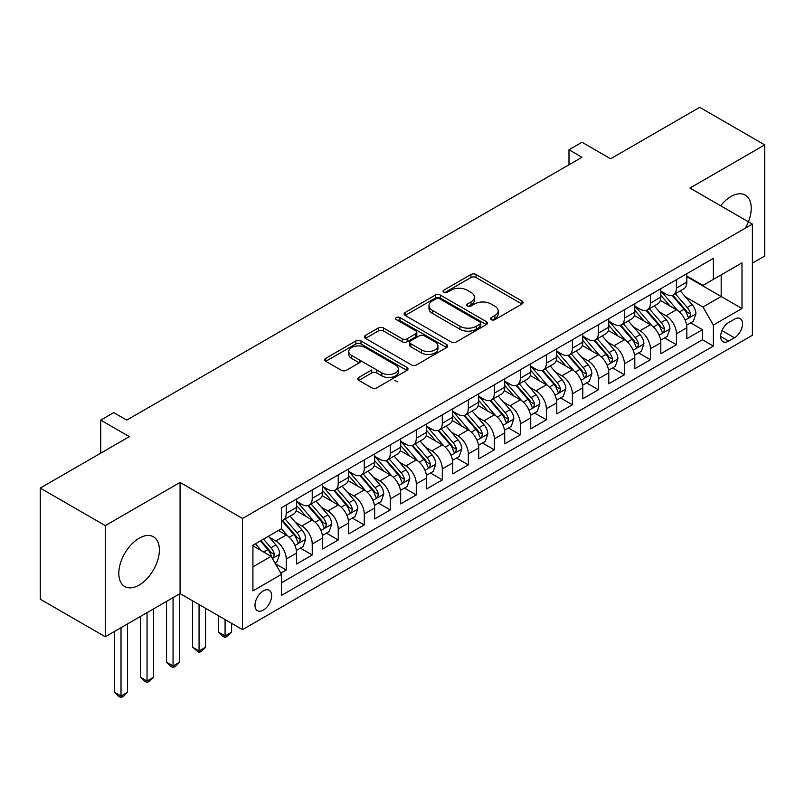 <?xml version="1.0" encoding="UTF-8"?>
<svg xmlns="http://www.w3.org/2000/svg" width="805" height="805" viewBox="0 0 805 805"><rect width="100%" height="100%" fill="white"/><g stroke="black" fill="none" stroke-linecap="round" stroke-linejoin="round"><path stroke-width="1.21" d="M491.281 319.676A2.526 1.459 0 0 0 494.854 319.676L521.992 304.008A3.612 2.083 0 0 0 523.049 302.539A3.612 2.083 0 0 0 521.992 301.06L476.027 274.525A3.612 2.083 0 0 0 470.915 274.525L443.786 290.192A2.526 1.459 0 0 0 443.052 291.219A2.526 1.459 0 0 0 443.786 292.255A2.526 1.459 0 0 0 447.359 292.255L450.87 290.223A11.552 6.671 0 0 1 467.212 290.223L471.046 292.436A11.552 6.671 0 0 1 474.427 297.156A11.552 6.671 0 0 1 471.046 301.875L467.534 303.898A2.526 1.459 0 0 0 466.789 304.934A2.526 1.459 0 0 0 467.534 305.96A2.526 1.459 0 0 0 471.106 305.96L474.618 303.938A11.552 6.671 0 0 1 490.959 303.938L494.793 306.142A11.552 6.671 0 0 1 498.174 310.861A11.552 6.671 0 0 1 494.793 315.58L491.281 317.613A2.526 1.459 0 0 0 490.537 318.639A2.526 1.459 0 0 0 491.281 319.676L491.281 317.613M139.104 585.094A28.698 16.563 120 0 0 157.85 559.807A28.698 16.563 120 0 0 153.453 536.814A28.698 16.563 120 0 0 139.104 538.233A28.698 16.563 120 0 0 120.358 563.52A28.698 16.563 120 0 0 124.755 586.513A28.698 16.563 120 0 0 139.104 585.094M745.319 228.187A28.698 16.563 120 0 0 745.279 195.122A28.698 16.563 120 0 0 730.93 196.551A28.698 16.563 120 0 0 720.616 205.758M263.326 610.099A11.773 6.792 120 0 0 271.013 599.725A11.773 6.792 120 0 0 269.212 590.296A11.773 6.792 120 0 0 263.326 590.88A11.773 6.792 120 0 0 255.628 601.255A11.773 6.792 120 0 0 257.439 610.683A11.773 6.792 120 0 0 263.326 610.099M398.354 368.952L398.354 371.95A9.66 5.575 0 0 1 392.397 377.102A9.66 5.575 0 0 1 381.862 375.895L376.821 372.987A3.612 2.083 0 0 0 371.719 372.987L371.719 369.978L358.819 377.424A3.612 2.083 0 0 0 357.762 378.903A3.612 2.083 0 0 0 358.819 380.373L371.719 387.819A3.612 2.083 0 0 0 376.821 387.819L406.958 370.421A3.612 2.083 0 0 0 408.014 368.952A3.612 2.083 0 0 0 406.958 367.472L360.992 340.938A3.612 2.083 0 0 0 355.88 340.938L325.753 358.336A3.612 2.083 0 0 0 324.697 359.805A3.612 2.083 0 0 0 325.753 361.284L341.33 370.28A3.612 2.083 0 0 0 346.432 370.28L359.332 362.834A3.612 2.083 0 0 0 360.388 361.354A3.612 2.083 0 0 0 359.332 359.885L351.604 355.428A9.66 5.575 0 0 1 348.776 351.483A9.66 5.575 0 0 1 354.743 346.331A9.66 5.575 0 0 1 365.269 347.539L395.527 365.007A9.66 5.575 0 0 1 398.354 368.952A9.66 5.575 0 0 1 392.397 374.104A9.66 5.575 0 0 1 381.862 372.896L372.584 367.543M752.393 263.154L764.75 256.02L764.75 144.88L699.716 107.337L610.613 158.776L581.995 142.254L568.994 149.76L581.995 157.267L126.747 420.109L113.736 412.603L100.736 420.109L100.736 453.155M764.75 144.88L689.955 188.058L752.393 224.102L242.516 518.48L180.079 482.437L105.284 525.615L40.25 488.072L129.353 436.632L100.736 420.109M451.132 341.974A3.612 2.083 0 0 0 456.234 341.974L486.371 324.576A3.612 2.083 0 0 0 487.428 323.097A3.612 2.083 0 0 0 486.371 321.628L440.405 295.093A3.612 2.083 0 0 0 435.294 295.093L405.167 312.481A3.612 2.083 0 0 0 404.11 313.96A3.612 2.083 0 0 0 405.167 315.439L451.132 341.974M397.368 320.219A2.526 1.459 0 0 1 399.934 320.571L399.934 317.573L446.664 344.55A3.612 2.083 0 0 1 447.721 346.029A3.612 2.083 0 0 1 446.664 347.498L416.527 364.896A3.612 2.083 0 0 1 411.425 364.896L365.46 338.362L365.46 335.413A3.612 2.083 0 0 0 364.403 336.882A3.612 2.083 0 0 0 365.46 338.362M365.46 335.413L378.35 327.967A3.612 2.083 0 0 1 383.462 327.967L402.098 338.724A3.612 2.083 0 0 0 407.209 338.724L415.762 333.793A3.612 2.083 0 0 0 416.819 332.314A3.612 2.083 0 0 0 415.762 330.845L396.352 319.635A2.526 1.459 0 0 1 395.617 318.599A2.526 1.459 0 0 1 397.177 317.25A2.526 1.459 0 0 1 399.934 317.573M105.284 525.615L105.284 636.765L40.25 599.212L40.25 488.072M280.814 573.12L286.218 570L275.421 563.772M269.283 537.247L275.813 541.01A14.711 8.493 60 0 1 286.218 559.032L296.622 553.025L296.622 563.993L312.229 554.987L300.396 548.145M295.294 522.224L301.825 525.997A14.711 8.493 60 0 1 312.229 544.019L322.634 538.012L322.634 548.97L338.241 539.964L326.407 533.131M321.306 507.2L327.836 510.974A14.711 8.493 60 0 1 338.241 528.996L348.646 522.988L348.646 533.957L364.263 524.941L352.419 518.108M347.317 492.187L353.858 495.961A14.711 8.493 60 0 1 364.263 513.982L374.667 507.975L374.667 518.933L390.274 509.927L378.441 503.095M373.339 477.164L379.869 480.937A14.711 8.493 60 0 1 390.274 498.959L400.679 492.952L400.679 503.92L416.286 494.904L404.452 488.072M399.35 462.151L405.881 465.914A14.711 8.493 60 0 1 416.286 483.946L426.69 477.929L426.69 488.897L442.297 479.891L430.464 473.048M425.362 447.127L431.893 450.901A14.711 8.493 60 0 1 442.297 468.923L452.712 462.915L452.712 473.873L468.319 464.867L456.475 458.035M451.384 432.104L457.914 435.877A14.711 8.493 60 0 1 468.319 453.899L478.723 447.892L478.723 458.86L494.33 449.844L482.497 443.012M477.395 417.091L483.926 420.864A14.711 8.493 60 0 1 494.33 438.886L504.735 432.879L504.735 443.837L520.342 434.831L508.508 427.998M503.407 402.067L509.937 405.841A14.711 8.493 60 0 1 520.342 423.863L530.747 417.855L530.747 428.824L546.364 419.808L534.52 412.975M529.418 387.054L535.949 390.817A14.711 8.493 60 0 1 546.364 408.849L556.768 402.832L556.768 413.8L572.375 404.794L560.542 397.952M555.44 372.031L561.971 375.804A14.711 8.493 60 0 1 572.375 393.826L582.78 387.819L582.78 398.777L598.387 389.771L586.553 382.939M581.452 357.007L587.982 360.781A14.711 8.493 60 0 1 598.387 378.803L608.791 372.796L608.791 383.764L624.398 374.748L612.565 367.915M607.463 341.994L613.994 345.768A14.711 8.493 60 0 1 624.398 363.79L634.813 357.782L634.813 368.74L650.42 359.734L638.576 352.902M633.475 326.971L640.015 330.744A14.711 8.493 60 0 1 650.42 348.766L660.825 342.759L660.825 353.727L676.431 344.711L676.431 333.753A14.711 8.493 -120 0 0 666.027 315.721L659.496 311.958M664.598 337.879L676.431 344.711M296.622 553.025A14.711 8.493 -120 0 0 286.218 535.003L278.409 530.505M322.634 538.012A14.711 8.493 -120 0 0 312.229 519.99L296.139 510.702M348.646 522.988A14.711 8.493 -120 0 0 338.241 504.966L322.161 495.679M374.667 507.975A14.711 8.493 -120 0 0 364.263 489.953L348.173 480.655M400.679 492.952A14.711 8.493 -120 0 0 390.274 474.93L374.184 465.642M426.69 477.929A14.711 8.493 -120 0 0 416.286 459.907L400.196 450.619M452.712 462.915A14.711 8.493 -120 0 0 442.297 444.893L426.217 435.606M478.723 447.892A14.711 8.493 -120 0 0 468.319 429.87L452.229 420.582M504.735 432.879A14.711 8.493 -120 0 0 494.33 414.857L478.24 405.559M530.747 417.855A14.711 8.493 -120 0 0 520.342 399.833L504.252 390.546M556.768 402.832A14.711 8.493 -120 0 0 546.364 384.81L530.274 375.522M582.78 387.819A14.711 8.493 -120 0 0 572.375 369.797L556.285 360.509M608.791 372.796A14.711 8.493 -120 0 0 598.387 354.774L582.297 345.486M634.813 357.782A14.711 8.493 -120 0 0 624.398 339.76L608.318 330.463M660.825 342.759A14.711 8.493 -120 0 0 650.42 324.737L634.33 315.449M734.442 319.183L728.716 322.483A11.401 6.581 120 0 0 721.27 332.535A11.401 6.581 120 0 0 723.021 341.672A11.401 6.581 120 0 0 728.716 341.109L734.442 337.808A11.401 6.581 120 0 0 742.512 323.831A11.401 6.581 120 0 0 734.442 319.183M105.284 636.765L180.079 593.587L242.516 629.631L242.516 518.48M242.516 629.631L752.393 335.252L752.393 224.102M252.921 566.851L271.124 556.336L281.529 574.357L281.529 595.388L713.371 346.059L713.371 325.039L702.966 307.017L685.508 296.934M281.529 574.357L252.921 590.88L252.921 545.216L281.529 528.694L281.529 507.673L713.371 258.355L713.371 279.375L741.989 262.853L741.989 308.516L713.371 325.039M296.622 501.364L301.825 504.363A14.711 8.493 60 0 0 309.18 505.097L319.585 499.09A14.711 8.493 -120 0 0 322.634 492.348L322.634 483.936M322.634 486.341L327.836 489.349A14.711 8.493 60 0 0 335.192 490.074L345.607 484.067A14.711 8.493 -120 0 0 348.646 477.335L348.646 468.923M348.646 471.328L353.858 474.326A14.711 8.493 60 0 0 361.214 475.061L371.618 469.053A14.711 8.493 -120 0 0 374.667 462.312L374.667 453.899M374.667 456.304L379.869 459.313A14.711 8.493 60 0 0 387.225 460.037L397.63 454.03A14.711 8.493 -120 0 0 400.679 447.298L400.679 438.886M400.679 441.281L405.881 444.29A14.711 8.493 60 0 0 413.237 445.014L423.641 439.007A14.711 8.493 -120 0 0 426.69 432.275L426.69 423.863M426.69 426.268L431.893 429.266A14.711 8.493 60 0 0 439.258 430.001L449.663 423.994A14.711 8.493 -120 0 0 452.712 417.252L452.712 408.839M452.712 411.244L457.914 414.253A14.711 8.493 60 0 0 465.27 414.978L475.675 408.97A14.711 8.493 -120 0 0 478.723 402.238L478.723 393.826M478.723 396.231L483.926 399.23A14.711 8.493 60 0 0 491.281 399.964L501.686 393.957A14.711 8.493 -120 0 0 504.735 387.215L504.735 378.803M504.735 381.208L509.937 384.216A14.711 8.493 60 0 0 517.293 384.941L527.708 378.934A14.711 8.493 -120 0 0 530.747 372.202L530.747 363.79M530.747 366.184L535.949 369.193A14.711 8.493 60 0 0 543.315 369.918L553.719 363.91A14.711 8.493 -120 0 0 556.768 357.178L556.768 348.766M556.768 351.171L561.971 354.17A14.711 8.493 60 0 0 569.326 354.904L579.731 348.897A14.711 8.493 -120 0 0 582.78 342.155L582.78 333.743M582.78 336.148L587.982 339.157A14.711 8.493 60 0 0 595.338 339.881L605.742 333.874A14.711 8.493 -120 0 0 608.791 327.142L608.791 318.73M608.791 321.135L613.994 324.133A14.711 8.493 60 0 0 621.359 324.868L631.764 318.861A14.711 8.493 -120 0 0 634.813 312.119L634.813 303.706M634.813 306.111L640.015 309.12A14.711 8.493 60 0 0 647.371 309.845L657.776 303.837A14.711 8.493 -120 0 0 660.825 297.105L660.825 288.693M281.529 582.77L702.443 339.76L702.443 329.698L686.836 338.704L686.836 327.736A14.711 8.493 -120 0 0 676.431 309.714L660.342 300.426M660.825 291.098L666.027 294.097A14.711 8.493 -120 0 0 673.383 294.821A14.711 8.493 -120 0 0 676.431 288.089L676.431 279.677M673.383 294.821L683.787 288.814A14.711 8.493 -120 0 0 686.836 282.082L686.836 273.67M286.218 504.966L286.218 513.379A14.711 8.493 60 0 1 283.169 520.111A14.711 8.493 60 0 1 281.529 520.714M283.169 520.111L293.573 514.103A14.711 8.493 -120 0 0 296.622 507.371L296.622 498.959M312.229 489.943L312.229 498.355A14.711 8.493 60 0 1 309.18 505.097M338.241 474.93L338.241 483.342A14.711 8.493 60 0 1 335.192 490.074M364.263 459.907L364.263 468.319A14.711 8.493 60 0 1 361.214 475.061M390.274 444.893L390.274 453.306A14.711 8.493 60 0 1 387.225 460.037M416.286 429.87L416.286 438.282A14.711 8.493 60 0 1 413.237 445.014M442.297 414.847L442.297 423.259A14.711 8.493 60 0 1 439.258 430.001M468.319 399.833L468.319 408.246A14.711 8.493 60 0 1 465.27 414.978M494.33 384.81L494.33 393.222A14.711 8.493 60 0 1 491.281 399.964M520.342 369.797L520.342 378.209A14.711 8.493 60 0 1 517.293 384.941M546.364 354.774L546.364 363.186A14.711 8.493 60 0 1 543.315 369.918M572.375 339.75L572.375 348.163A14.711 8.493 60 0 1 569.326 354.904M598.387 324.737L598.387 333.149A14.711 8.493 60 0 1 595.338 339.881M624.398 309.714L624.398 318.126A14.711 8.493 60 0 1 621.359 324.868M650.42 294.7L650.42 303.113A14.711 8.493 60 0 1 647.371 309.845M650.42 348.766L650.42 359.734M624.398 363.79L624.398 374.748M598.387 378.803L598.387 389.771M572.375 393.826L572.375 404.794M546.364 408.849L546.364 419.808M520.342 423.863L520.342 434.831M494.33 438.886L494.33 449.844M468.319 453.899L468.319 464.867M442.297 468.923L442.297 479.891M416.286 483.946L416.286 494.904M390.274 498.959L390.274 509.927M364.263 513.982L364.263 524.941M338.241 528.996L338.241 539.964M312.229 544.019L312.229 554.987M286.218 559.032L286.218 570M271.124 556.336L252.921 545.82M702.966 307.017L721.179 296.502L721.179 274.877L741.989 262.853M686.836 276.678L741.989 308.516M686.836 276.075L702.966 285.383L713.371 279.375M568.994 149.76L568.994 164.784M690.61 322.855L702.443 329.698M702.443 339.76L713.371 346.059M359.503 359.986L376.821 369.988L376.821 372.987M394.863 380.403L397.298 381.812M180.079 593.587L180.079 482.437M492.288 320.028L494.793 318.589A11.552 6.671 0 0 0 498.174 313.87L498.174 310.861M474.427 297.156L474.427 300.154A11.552 6.671 0 0 1 471.046 304.874L468.54 306.323M521.942 304.038L476.027 277.524A3.612 2.083 0 0 0 470.915 277.524L444.793 292.607M486.321 324.606L440.405 298.092A3.612 2.083 0 0 0 435.294 298.092L405.217 315.459M479.981 324.133A2.526 1.459 0 0 0 480.726 323.097A2.526 1.459 0 0 0 479.981 322.07L439.641 298.776A2.526 1.459 0 0 0 436.058 298.776L432.366 300.909A11.552 6.671 0 0 0 428.974 305.628A11.552 6.671 0 0 0 432.366 310.348L459.937 326.267A11.552 6.671 0 0 0 476.278 326.267L479.981 324.133L479.981 327.132A2.526 1.459 0 0 0 480.726 326.106L480.726 323.097M428.974 305.628L428.974 308.637A11.552 6.671 0 0 0 432.366 313.356L432.366 310.348M479.981 327.132L476.278 329.275A11.552 6.671 0 0 1 459.937 329.275L432.366 313.356M365.51 338.382L378.35 330.966L378.35 327.967M416.819 332.314L416.819 335.323A3.612 2.083 0 0 1 415.762 336.792L407.209 341.733A3.612 2.083 0 0 1 402.098 341.733L383.462 330.966A3.612 2.083 0 0 0 378.35 330.966M399.934 320.571L446.614 347.529M421.448 349.893A9.66 5.575 0 0 0 431.973 351.101A9.66 5.575 0 0 0 437.93 345.949A9.66 5.575 0 0 0 435.103 342.004L424.446 335.856A3.612 2.083 0 0 0 419.335 335.856L410.781 340.787A3.612 2.083 0 0 0 409.725 342.266A3.612 2.083 0 0 0 410.781 343.735L421.448 349.893L421.448 352.902A9.66 5.575 0 0 0 431.973 354.109A9.66 5.575 0 0 0 437.93 348.957L437.93 345.949M409.725 342.266L409.725 345.265A3.612 2.083 0 0 0 410.781 346.744L410.781 343.735M421.448 352.902L410.781 346.744M371.719 372.987L358.869 380.403M348.776 351.483L348.776 354.482A9.66 5.575 0 0 0 351.604 358.426L351.604 355.428M359.282 362.864L351.604 358.426M406.907 370.451L360.992 343.946A3.612 2.083 0 0 0 355.88 343.946L325.804 361.314M686.615 325.16L693.336 321.286L695.943 313.769A9.751 5.625 -120 0 0 692.149 304.622L680.255 290.857M677.88 310.67L663.783 294.348A28.145 16.251 -120 0 0 660.825 291.259M670.142 306.091L662.263 296.965A23.365 13.484 -120 0 0 660.825 295.395M672.054 295.355L684.079 309.271A9.751 5.625 60 0 1 687.561 315.993L688.265 317.15L689.583 316.959L690.68 314.192A9.751 5.625 -120 0 0 687.198 307.47L675.315 293.714M672.769 295.123L685.679 310.086A4.971 2.868 60 0 1 686.937 312.028L690.68 314.192M660.603 340.183L667.325 336.299L669.931 328.792A9.751 5.625 -120 0 0 666.127 319.635L654.244 305.88M651.859 325.683L637.771 309.372A28.145 16.251 -120 0 0 634.813 306.272M644.131 321.104L636.252 311.978A23.365 13.484 -120 0 0 634.813 310.408M646.043 310.378L658.067 324.294A9.751 5.625 60 0 1 661.539 331.006L662.253 332.163L663.572 331.982L664.658 329.205A9.751 5.625 -120 0 0 661.187 322.493L649.303 308.728M646.747 310.146L659.667 325.099A4.971 2.868 60 0 1 660.915 327.041L664.658 329.205M634.592 355.206L641.313 351.322L643.909 343.805A9.751 5.625 -120 0 0 640.116 334.659L628.232 320.893M625.847 340.706L611.75 324.385A28.145 16.251 -120 0 0 608.791 321.296M618.119 336.128L610.23 327.001A23.365 13.484 -120 0 0 608.791 325.431M620.031 325.391L632.056 339.308A9.751 5.625 60 0 1 635.527 346.029L636.232 347.186L637.55 346.995L638.647 344.228A9.751 5.625 -120 0 0 635.175 337.506L623.291 323.751M620.736 325.17L633.656 340.123A4.971 2.868 60 0 1 634.904 342.065L638.647 344.228M608.58 370.22L615.302 366.335L617.898 358.829A9.751 5.625 -120 0 0 614.104 349.672L602.21 335.916M599.836 355.73L585.738 339.408A28.145 16.251 -120 0 0 582.78 336.309M592.108 351.151L584.219 342.014A23.365 13.484 -120 0 0 582.78 340.445M594.02 340.414L606.034 354.331A9.751 5.625 60 0 1 609.516 361.053L610.22 362.2L611.538 362.019L612.635 359.241A9.751 5.625 -120 0 0 609.154 352.53L597.27 338.764M594.724 340.183L607.644 355.146A4.971 2.868 60 0 1 608.892 357.088L612.635 359.241M582.558 385.243L589.28 381.359L591.886 373.852A9.751 5.625 -120 0 0 588.083 364.695L576.199 350.93M573.824 370.743L559.727 354.421A28.145 16.251 -120 0 0 556.768 351.332M566.086 366.164L558.207 357.038A23.365 13.484 -120 0 0 556.768 355.468M567.998 355.428L580.023 369.354A9.751 5.625 60 0 1 583.494 376.066L584.209 377.223L585.527 377.042L586.624 374.265A9.751 5.625 -120 0 0 583.142 367.553L571.258 353.787M568.702 355.206L581.623 370.159A4.971 2.868 60 0 1 582.88 372.101L586.624 374.265M556.547 400.256L563.269 396.382L565.865 388.865A9.751 5.625 -120 0 0 562.071 379.719L550.187 365.953M547.803 385.766L533.705 369.445A28.145 16.251 -120 0 0 530.747 366.345M540.075 381.188L532.186 372.061A23.365 13.484 -120 0 0 530.747 370.491M541.986 370.451L554.011 384.367A9.751 5.625 60 0 1 557.483 391.089L558.197 392.246L559.515 392.055L560.602 389.288A9.751 5.625 -120 0 0 557.13 382.566L545.247 368.811M542.691 370.22L555.611 385.182A4.971 2.868 60 0 1 556.859 387.125L560.602 389.288M530.535 415.279L537.257 411.395L539.853 403.889A9.751 5.625 -120 0 0 536.06 394.732L524.176 380.976M521.791 400.779L507.693 384.468A28.145 16.251 -120 0 0 504.735 381.369M514.063 396.201L506.174 387.074A23.365 13.484 -120 0 0 504.735 385.504M515.975 385.474L527.989 399.391A9.751 5.625 60 0 1 531.471 406.102L532.175 407.26L533.494 407.078L534.59 404.301A9.751 5.625 -120 0 0 531.119 397.59L519.225 383.824M516.679 385.243L529.599 400.196A4.971 2.868 60 0 1 530.847 402.138L534.59 404.301M504.514 430.303L511.235 426.419L513.842 418.902A9.751 5.625 -120 0 0 510.048 409.755L498.154 395.99M495.779 415.803L481.682 399.481A28.145 16.251 -120 0 0 478.723 396.392M488.041 411.224L480.162 402.098A23.365 13.484 -120 0 0 478.723 400.528M489.953 400.488L501.978 414.404A9.751 5.625 60 0 1 505.46 421.126L506.164 422.283L507.482 422.092L508.579 419.325A9.751 5.625 -120 0 0 505.097 412.603L493.213 398.847M490.668 400.266L503.578 415.219A4.971 2.868 60 0 1 504.836 417.161L508.579 419.325M478.502 445.316L485.224 441.432L487.83 433.925A9.751 5.625 -120 0 0 484.026 424.768L472.143 411.013M469.758 430.826L455.67 414.505A28.145 16.251 -120 0 0 452.712 411.405M462.03 426.248L454.151 417.111A23.365 13.484 -120 0 0 452.712 415.541M463.942 415.511L475.966 429.427A9.751 5.625 60 0 1 479.438 436.149L480.152 437.296L481.471 437.115L482.567 434.338A9.751 5.625 -120 0 0 479.086 427.626L467.202 413.861M464.646 415.279L477.566 430.242A4.971 2.868 60 0 1 478.824 432.184L482.567 434.338M452.491 460.339L459.212 456.455L461.808 448.949A9.751 5.625 -120 0 0 458.015 439.792L446.131 426.026M443.746 445.839L429.649 429.518A28.145 16.251 -120 0 0 426.69 426.429M436.018 441.261L428.129 432.134A23.365 13.484 -120 0 0 426.69 430.564M437.93 430.524L449.955 444.451A9.751 5.625 60 0 1 453.426 451.162L454.141 452.319L455.449 452.138L456.546 449.361A9.751 5.625 -120 0 0 453.074 442.649L441.19 428.884M438.634 430.303L451.555 445.256A4.971 2.868 60 0 1 452.802 447.198L456.546 449.361M426.479 475.353L433.201 471.478L435.797 463.962A9.751 5.625 -120 0 0 432.003 454.815L420.119 441.049M417.735 460.863L403.637 444.541A28.145 16.251 -120 0 0 400.679 441.442M410.007 456.284L402.118 447.157A23.365 13.484 -120 0 0 400.679 445.588M411.919 445.547L423.933 459.464A9.751 5.625 60 0 1 427.415 466.186L428.119 467.343L429.437 467.152L430.534 464.384A9.751 5.625 -120 0 0 427.063 457.663L415.169 443.907M412.623 445.316L425.543 460.279A4.971 2.868 60 0 1 426.791 462.221L430.534 464.384M400.457 490.376L407.179 486.492L409.785 478.985A9.751 5.625 -120 0 0 405.982 469.828L394.098 456.073M391.723 475.876L377.625 459.564A28.145 16.251 -120 0 0 374.667 456.465M383.985 471.297L376.106 462.171A23.365 13.484 -120 0 0 374.667 460.601M385.897 460.571L397.922 474.487A9.751 5.625 60 0 1 401.393 481.199L402.108 482.356L403.426 482.175L404.523 479.398A9.751 5.625 -120 0 0 401.041 472.686L389.157 458.92M386.611 460.339L399.522 475.292A4.971 2.868 60 0 1 400.779 477.234L404.523 479.398M374.446 505.399L381.168 501.515L383.764 493.998A9.751 5.625 -120 0 0 379.97 484.852L368.086 471.086M365.701 490.899L351.604 474.578A28.145 16.251 -120 0 0 348.646 471.489M357.973 486.321L350.095 477.194A23.365 13.484 -120 0 0 348.646 475.624M359.885 475.584L371.91 489.5A9.751 5.625 60 0 1 375.382 496.222L376.096 497.379L377.414 497.188L378.501 494.421A9.751 5.625 -120 0 0 375.029 487.699L363.146 473.944M360.59 475.363L373.51 490.315A4.971 2.868 60 0 1 374.758 492.258L378.501 494.421M225.078 619.568L225.078 635.94L231.588 632.187L231.588 623.322M231.588 632.187L227.684 636.091L225.078 637.59L222.482 636.091L218.578 632.187L218.578 615.815M218.578 632.187L225.078 635.94L225.078 637.59M348.434 520.412L355.156 516.528L357.752 509.022A9.751 5.625 -120 0 0 353.959 499.865L342.075 486.109M339.69 505.922L325.592 489.601A28.145 16.251 -120 0 0 322.634 486.502M331.962 501.344L324.073 492.207A23.365 13.484 -120 0 0 322.634 490.637M333.874 490.607L345.888 504.524A9.751 5.625 60 0 1 349.37 511.235L350.074 512.393L351.393 512.211L352.489 509.434A9.751 5.625 -120 0 0 349.018 502.723L337.134 488.957M334.578 490.376L347.498 505.339A4.971 2.868 60 0 1 348.746 507.281L352.489 509.434M199.066 604.545L199.066 650.953L205.567 647.2L205.567 608.298M205.567 647.2L201.673 651.104L199.066 652.614L192.566 647.2L192.566 600.792M192.566 647.2L199.066 650.953L199.066 652.614M322.413 535.436L329.144 531.552L331.741 524.045A9.751 5.625 -120 0 0 327.947 514.888L316.053 501.123M313.678 520.936L299.581 504.614A28.145 16.251 -120 0 0 296.622 501.525M305.94 516.357L298.061 507.231A23.365 13.484 -120 0 0 296.622 505.661M307.852 505.621L319.877 519.547A9.751 5.625 60 0 1 323.358 526.259L324.063 527.416L325.381 527.235L326.478 524.458A9.751 5.625 -120 0 0 322.996 517.746L311.112 503.98M308.567 505.399L321.477 520.352A4.971 2.868 60 0 1 322.735 522.294L326.478 524.458M173.055 597.642L173.055 665.977L179.555 662.223L179.555 593.879M179.555 662.223L175.651 666.127L173.055 667.627L170.449 666.127L166.555 662.223L166.555 601.395M166.555 662.223L173.055 665.977L173.055 667.627M296.401 550.449L303.123 546.575L305.729 539.058A9.751 5.625 -120 0 0 301.925 529.911L290.042 516.146M287.657 535.959L281.438 528.754M279.929 531.381L278.922 530.203M281.841 520.644L293.865 534.56A9.751 5.625 60 0 1 297.337 541.282L298.051 542.439L299.369 542.248L300.466 539.481A9.751 5.625 -120 0 0 296.985 532.759L285.101 519.004M282.545 520.412L295.465 535.375A4.971 2.868 60 0 1 296.723 537.317L300.466 539.481M147.043 612.655L147.043 681L153.544 677.246L153.544 608.902M153.544 677.246L149.639 681.151L147.043 682.65L144.437 681.151L140.533 677.246L140.533 616.409M140.533 677.246L147.043 681L147.043 682.65M274.897 562.866L277.111 561.588L279.707 554.082A9.751 5.625 -120 0 0 275.914 544.925L268.427 536.261M261.444 550.741L255.427 543.767M253.917 546.394L252.921 545.237M260.367 540.92L267.854 549.584A9.751 5.625 60 0 1 271.325 556.295L272.04 557.452L273.348 557.271L274.445 554.494A9.751 5.625 -120 0 0 270.973 547.782L263.487 539.119M260.971 540.568L269.454 550.389A4.971 2.868 60 0 1 270.701 552.331L274.445 554.494M121.022 627.679L121.022 696.013L127.532 692.26L127.532 623.925M127.532 692.26L123.628 696.164L121.022 697.663L118.426 696.164L114.521 692.26L114.521 631.432M114.521 692.26L121.022 696.013L121.022 697.663M275.813 541.01L286.218 535.003M301.825 525.997L312.229 519.99M327.836 510.974L338.241 504.966M353.858 495.961L364.263 489.953M379.869 480.937L390.274 474.93M405.881 465.914L416.286 459.907M431.893 450.901L442.297 444.893M457.914 435.877L468.319 429.87M483.926 420.864L494.33 414.857M509.937 405.841L520.342 399.833M535.949 390.817L546.364 384.81M561.971 375.804L572.375 369.797M587.982 360.781L598.387 354.774M613.994 345.768L624.398 339.76M640.015 330.744L650.42 324.737M666.027 315.721L676.431 309.714M676.431 288.089L686.836 282.082M286.218 513.379L296.622 507.371M312.229 498.355L322.634 492.348M338.241 483.342L348.646 477.335M364.263 468.319L374.667 462.312M390.274 453.306L400.679 447.298M416.286 438.282L426.69 432.275M442.297 423.259L452.712 417.252M468.319 408.246L478.723 402.238M494.33 393.222L504.735 387.215M520.342 378.209L530.747 372.202M546.364 363.186L556.768 357.178M572.375 348.163L582.78 342.155M598.387 333.149L608.791 327.142M624.398 318.126L634.813 312.119M650.42 303.113L660.825 297.105M676.431 333.753L686.836 327.736M721.964 330.603L734.442 337.808M720.656 336.45L728.716 341.109M494.793 318.589L494.793 315.58M467.534 305.96L467.534 303.898M471.046 304.874L471.046 301.875M443.786 292.255L443.786 290.192M470.915 277.524L470.915 274.525M476.027 277.524L476.027 274.525M521.992 304.008L521.992 301.06M405.167 315.439L405.167 312.481M435.294 298.092L435.294 295.093M440.405 298.092L440.405 295.093M486.371 324.576L486.371 321.628M459.937 329.275L459.937 326.267M476.278 329.275L476.278 326.267M383.462 330.966L383.462 327.967M402.098 341.733L402.098 338.724M407.209 341.733L407.209 338.724M415.762 336.792L415.762 333.793M446.664 347.498L446.664 344.55M358.819 380.373L358.819 377.424M381.862 375.895L381.862 372.896M359.332 362.834L359.332 359.885M325.753 361.284L325.753 358.336M355.88 343.946L355.88 340.938M360.992 343.946L360.992 340.938M406.958 370.421L406.958 367.472M685.136 320.169L695.872 313.96M663.783 294.348L665.121 293.573M687.198 307.47L692.149 304.622M679.43 311.958L684.079 309.271M659.114 335.182L669.861 328.983M637.771 309.372L639.11 308.597M661.187 322.493L666.127 319.635M653.419 326.981L658.067 324.294M633.102 350.205L643.849 343.997M611.75 324.385L613.088 323.61M635.175 337.506L640.116 334.659M627.397 341.994L632.056 339.308M607.091 365.218L617.838 359.02M585.738 339.408L587.076 338.633M609.154 352.53L614.104 349.672M601.385 357.018L606.034 354.331M581.069 380.242L591.816 374.033M559.727 354.421L561.065 353.657M583.142 367.553L588.083 364.695M575.374 372.031L580.023 369.354M555.058 395.265L565.804 389.057M533.705 369.445L535.053 368.67M557.13 382.566L562.071 379.719M549.362 387.054L554.011 384.367M529.046 410.278L539.793 404.08M507.693 384.468L509.032 383.693M531.119 397.59L536.06 394.732M523.341 402.077L527.989 399.391M503.034 425.302L513.781 419.093M481.682 399.481L483.02 398.706M505.097 412.603L510.048 409.755M497.329 417.091L501.978 414.404M477.013 440.315L487.76 434.116M455.67 414.505L457.009 413.73M479.086 427.626L484.026 424.768M471.317 432.114L475.966 429.427M451.001 455.338L461.748 449.13M429.649 429.518L430.987 428.743M453.074 442.649L458.015 439.792M445.306 447.127L449.955 444.451M424.99 470.362L435.736 464.153M403.637 444.541L404.975 443.766M427.063 457.663L432.003 454.815M419.284 462.151L423.933 459.464M398.978 485.375L409.715 479.176M377.625 459.564L378.964 458.79M401.041 472.686L405.982 469.828M393.273 477.174L397.922 474.487M372.957 500.398L383.703 494.19M351.604 474.578L352.952 473.803M375.029 487.699L379.97 484.852M367.261 492.187L371.91 489.5M346.945 515.411L357.692 509.213M325.592 489.601L326.931 488.826M349.018 502.723L353.959 499.865M341.24 507.21L345.888 504.524M320.933 530.435L331.68 524.226M299.581 504.614L300.919 503.839M322.996 517.746L327.947 514.888M315.228 522.224L319.877 519.547M294.912 545.458L305.659 539.249M296.985 532.759L301.925 529.911M289.216 537.247L293.865 534.56M272.362 558.479L279.647 554.273M270.973 547.782L275.914 544.925M263.638 552.009L267.854 549.584"/></g></svg>
